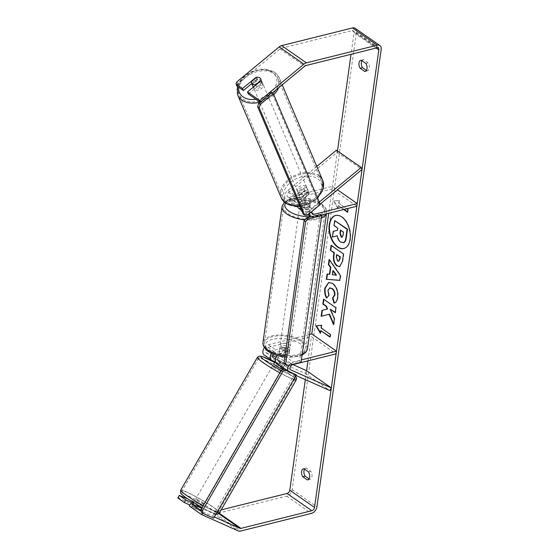 <?xml version="1.0" encoding="UTF-8"?>
<svg xmlns="http://www.w3.org/2000/svg" width="559" height="559" viewBox="0 0 559 559"><rect width="100%" height="100%" fill="white"/><g stroke="black" fill="none" stroke-linecap="round" stroke-linejoin="round"><path stroke-width="0.42" stroke-dasharray="2.79 2.1" d="M304.068 191.003L296.081 197.607A3.033 2.012 124.9 0 0 295.208 202.113A3.033 2.012 124.9 0 0 296.563 202.309L305.235 200.143A5.052 2.285 -172 0 1 310.343 203.162A5.052 2.285 -172 0 1 310.182 203.595L301.511 205.754A3.033 2.012 -55.1 0 1 300.155 205.565A3.033 2.012 -55.1 0 1 301.028 201.058L309.015 194.455A5.052 3.48 -23 0 0 308.959 192.61A5.052 3.48 -23 0 0 308.037 191.499A5.052 3.48 -23 0 0 304.068 191.003L303.216 188.984L295.222 195.587A6.058 4.032 124.9 0 0 293.475 204.601A6.058 4.032 124.9 0 0 296.186 204.985L304.858 202.819A5.052 2.285 -172 0 1 309.966 205.838A5.052 2.285 -172 0 1 309.805 206.271L301.133 208.43A6.058 4.032 -55.1 0 1 298.422 208.053M297.332 206.557A6.058 4.032 -55.1 0 1 300.169 199.039L308.163 192.429A5.052 3.48 -23 0 0 308.1 190.584A5.052 3.48 -23 0 0 307.177 189.473A5.052 3.48 -23 0 0 303.216 188.984M319.287 202.078L312.544 207.655A6.058 4.032 124.9 0 0 309.476 213.461M316.792 166.449L287.801 190.416A6.058 4.032 124.9 0 0 286.047 199.43A6.058 4.032 124.9 0 0 288.758 199.808L332.116 188.998L356.866 206.243M336.427 150.217L337.287 152.244L288.654 192.436A3.033 2.012 124.9 0 0 287.78 196.943A3.033 2.012 124.9 0 0 289.136 197.131L332.493 186.329L337.468 189.787M311.014 216.815A6.058 4.032 124.9 0 0 313.508 217.053L321.041 215.173M320.146 204.105L313.403 209.681A3.033 2.012 124.9 0 0 312.236 211.176M332.116 188.998L332.493 186.329M337.287 152.244L362.029 169.489M305.235 200.143L304.858 202.819M310.182 203.595L309.805 206.271M309.015 194.455L308.163 192.429M273.295 354.28A3.033 2.012 -55.1 0 1 275.44 352.575L284.112 350.416A5.052 2.285 -172 0 1 289.22 353.435A5.052 2.285 -172 0 1 289.059 353.861L280.387 356.027A3.033 2.012 124.9 0 0 277.893 358.403A3.033 2.012 124.9 0 0 278.284 361.184A3.033 2.012 124.9 0 0 278.508 361.31L285.153 364.265A5.052 0.482 30 0 0 285.188 364.244A5.052 0.482 30 0 0 283.916 363.091A5.052 0.482 30 0 0 280.206 360.821L275.545 358.745M285.153 364.265L283.644 366.879A5.052 0.482 30 0 0 283.686 366.851A5.052 0.482 30 0 0 282.407 365.705A5.052 0.482 30 0 0 278.696 363.434L274.965 361.771M305.326 379.645L306.584 370.68L305.081 373.293L264.624 355.3A6.058 4.032 -55.1 0 1 264.176 355.049M305.081 373.293L329.824 390.538M296.039 375.508L289.366 372.546A6.058 4.032 -55.1 0 1 288.919 372.294A6.058 4.032 -55.1 0 1 287.815 370.764M276.551 363.671A6.058 4.032 124.9 0 0 276.998 363.923L283.644 366.879M271.443 353.435A6.058 4.032 -55.1 0 1 275.818 349.899L284.489 347.74A5.052 2.285 -172 0 1 289.597 350.759A5.052 2.285 -172 0 1 289.436 351.185L280.765 353.351A6.058 4.032 124.9 0 0 277.271 355.671M264.344 347.768A6.058 4.032 -55.1 0 1 268.397 344.728L309.476 334.485M272.736 355.629L266.133 352.687A3.033 2.012 -55.1 0 1 265.909 352.561A3.033 2.012 -55.1 0 1 265.525 349.78A3.033 2.012 -55.1 0 1 268.02 347.405L311.377 336.595L336.12 353.84M292.93 364.608L276.223 357.173M288.849 365.362A6.058 4.032 -55.1 0 1 293.14 361.973L301.399 359.912M307.967 360.855L311.377 336.595M284.112 350.416L284.489 347.74M289.059 353.861L289.436 351.185M280.206 360.821L278.696 363.434M201.981 505.001A5.052 0.482 30 0 0 197.313 502.213A5.052 0.482 30 0 0 194.504 501.095A5.052 0.482 30 0 0 195.776 502.241A5.052 0.482 30 0 0 200.436 505.029A5.052 0.482 30 0 0 203.252 506.147A5.052 0.482 30 0 0 201.981 505.001M200.492 510.905A5.052 0.482 30 0 0 199.214 509.787A5.052 0.482 30 0 0 196.16 507.886L191.73 505.916A5.052 0.482 30 0 0 193.016 507.027A5.052 0.482 30 0 0 196.062 508.935L200.492 510.905L202.253 507.858A5.052 0.482 30 0 1 202.246 507.886A5.052 0.482 30 0 1 201.855 507.865M197.537 506.384L196.062 508.935M194.504 501.095L193.498 502.834A5.052 0.482 30 0 1 197.921 504.84L196.16 507.886M191.73 505.916L192.701 504.232M282.428 369.031A5.052 0.482 30 0 0 281.156 367.885A5.052 0.482 30 0 0 276.488 365.097A5.052 0.482 30 0 0 273.679 363.979M277.718 360.338A5.052 0.482 30 0 0 280.772 362.239L285.195 364.209A5.052 0.482 30 0 0 283.916 363.091A5.052 0.482 30 0 0 280.87 361.191L276.439 359.22A5.052 0.482 30 0 0 277.718 360.338M285.195 364.209L283.441 367.256A5.052 0.482 30 0 1 283.434 367.291A5.052 0.482 30 0 1 279.011 365.286L280.772 362.239M276.439 359.22L275.259 361.275M280.87 361.191L279.109 364.237A5.052 0.482 30 0 0 274.707 362.218M197.921 504.84L193.491 502.869M197.823 505.888L202.253 507.858M279.011 365.286L283.441 367.256M279.109 364.237L274.679 362.267M273.693 367.305A5.052 0.482 30 0 0 278.361 370.086A5.052 0.482 30 0 0 281.17 371.204A5.052 0.482 30 0 0 279.898 370.058A5.052 0.482 30 0 0 275.238 367.277A5.052 0.482 30 0 0 272.422 366.159A5.052 0.482 30 0 0 273.693 367.305M197.034 500.067A5.052 0.482 30 0 0 201.694 502.848A5.052 0.482 30 0 0 204.51 503.966A5.052 0.482 30 0 0 203.231 502.82A5.052 0.482 30 0 0 198.571 500.039A5.052 0.482 30 0 0 195.762 498.921A5.052 0.482 30 0 0 197.034 500.067M187.265 495.721A20.956 1.991 30 0 0 206.613 507.286A20.956 1.991 30 0 0 218.283 511.925A20.956 1.991 30 0 0 213 507.167A20.956 1.991 30 0 0 193.652 495.602A20.956 1.991 30 0 0 181.989 490.963A20.956 1.991 30 0 0 187.265 495.721M289.66 374.404A20.956 1.991 30 0 0 270.311 362.84A20.956 1.991 30 0 0 258.649 358.2A20.956 1.991 30 0 0 263.932 362.959A20.956 1.991 30 0 0 283.28 374.523A20.956 1.991 30 0 0 294.942 379.156A20.956 1.991 30 0 0 289.66 374.404M343.974 248.469A17.029 10.118 -104 0 0 344.169 248.427A17.029 10.118 -104 0 0 350.486 239.175A17.029 10.118 -104 0 0 346.804 222.007A17.029 10.118 -104 0 0 335.938 215.376A17.029 10.118 -104 0 0 335.735 215.432M236.855 85.981L237.827 83.822L280.031 48.933A3.033 2.012 -55.1 0 1 281.268 48.284L352.093 30.626A3.033 2.012 -55.1 0 1 353.449 30.815A3.033 2.012 -55.1 0 1 354.085 32.708L351.052 54.3M337.468 150.944L328.706 213.265M347.908 209.555L338.628 203.085L339.006 200.408L333.618 201.065L337.881 208.437L338.251 205.761L343.666 209.534M338.628 203.085L346.776 208.759M308.163 479.692L309.686 479.315A5.052 2.998 -104 0 0 310.119 479.266A5.052 2.998 -104 0 0 311.992 476.52A5.052 2.998 -104 0 0 310.811 471.293L306.255 468.121A5.052 2.998 -104 0 0 305.822 468.169A5.052 2.998 -104 0 0 304.55 469.162M361.952 60.714A5.052 2.998 76 0 1 363.224 59.722A5.052 2.998 76 0 1 363.664 59.666L368.213 62.846A5.052 2.998 76 0 1 369.394 68.072A5.052 2.998 76 0 1 367.522 70.818A5.052 2.998 76 0 1 367.088 70.867L366.431 70.413M365.572 71.245L367.088 70.867M355.182 28.327A6.058 4.032 -55.1 0 1 356.446 32.122L292.154 489.621A6.058 4.032 -55.1 0 1 286.669 496.147L215.837 513.805A6.058 4.032 -55.1 0 1 213.573 513.679L178.468 498.062L179.97 495.456M309.029 478.86L309.686 479.315M237.827 83.822L236.967 81.796M221.203 509.885L216.214 511.129A3.033 2.012 -55.1 0 1 215.082 511.066L187.524 498.81M214.349 516.977L203.169 512.009L202.519 513.127M177.811 497.999L178.468 498.062M189.284 506L200.443 510.961A5.052 0.482 30 0 0 200.485 510.933A5.052 0.482 30 0 0 195.496 507.509L189.857 505.008M201.093 510.563L203.169 512.009M201.652 508.215L201.953 508.348A5.052 0.482 30 0 0 201.995 508.32A5.052 0.482 30 0 0 197.006 504.903L193.274 503.24M260.11 102.192L260.704 102.604L272.38 92.955M248.329 93.982L261.752 82.893A5.052 3.48 -23 0 0 261.689 81.048A5.052 3.48 -23 0 0 260.767 79.937A5.052 3.48 -23 0 0 256.798 79.448L251.795 83.584M256.798 79.448L256.092 77.771M260.417 101.934L260.704 102.604M261.752 82.893L260.892 80.873M361.296 60.26L363.664 59.666M365.852 63.433L368.213 62.846M201.953 508.348L200.443 510.961M197.006 504.903L195.496 507.509M303.893 468.708L306.255 468.121M308.442 471.88L310.811 471.293M343.31 242.795L340.99 242.026C339.117 240.594 338.02 238.483 337.699 235.695L337.301 235.8L337.699 235.695M333.583 231.23L332.773 236.946M337.839 230.245L337.447 230.343L338.146 228.079L334.394 225.459L335.086 220.505M334.394 225.459L333.996 225.556M338.146 228.079L337.755 228.177M316.492 325.862L316.073 325.918M316.471 325.82L321.46 325.261M321.851 325.163L321.474 327.84L321.083 327.937M321.474 327.84L330.362 334.408M330.034 336.742L330.376 336.979L329.985 337.077M330.376 336.979L330.753 334.31M321.104 330.516L320.726 333.192L320.328 333.29M320.726 333.192L320.419 332.661M348.306 209.45L347.929 212.127L347.53 212.224M339.027 202.987L339.397 200.311L334.016 200.967L338.272 208.339L338.649 205.663L338.251 205.761M338.649 205.663L344.064 209.436M347.579 211.889L347.929 212.127M338.272 208.339L337.881 208.437M334.016 200.967L333.618 201.065M339.397 200.311L339.006 200.408M329.433 259.935L329.51 259.383L329.111 259.481M329.51 259.383L340.829 275.559L340.438 275.657M340.829 275.559L340.165 280.297L339.774 280.394M340.165 280.297L339.788 280.269M327.441 274.078L327.071 274.043M327.462 273.945L329.838 274.183M333.248 270.64L332.689 274.616L336.462 275.077M332.689 274.616L332.298 274.714M331.452 245.562L331.103 245.324M331.501 245.226L343.478 253.947M343.869 253.849L342.793 261.493L339.767 266.608M337.028 254.506L336.693 256.847L337.909 260.794L338.705 261.116M333.639 323.92L333.926 324.597L333.534 324.695M321.523 316.198L321.132 316.303M321.523 316.205L329.558 314.137M327.581 308.987L321.963 310.364M335.267 312.355L335.617 312.593L336.308 307.653L323.542 299.128M336.308 307.653L335.917 307.75M335.617 312.593L335.218 312.698M333.926 324.597L334.75 318.735L334.359 318.833M334.75 318.735L330.593 309.099M328.811 282.428L332.926 283.371C336.818 286.557 338.523 291.183 338.041 297.255C337.44 300.742 336.225 302.664 334.401 303.027L334.002 303.125M329.845 287.955L328.308 290.414L329.244 295.487L328.853 295.592M329.244 295.487L326.491 298.031M342.171 237.184L343.359 235.269L343.813 232.027L340.445 230.049M343.813 232.027L343.422 232.125M253.346 87.113A5.052 3.48 -23 0 0 254.024 87.784A5.052 3.48 -23 0 0 260.026 87.442A5.052 3.48 -23 0 0 262.402 82.732A5.052 3.48 -23 0 0 261.479 81.621A5.052 3.48 -23 0 0 255.477 81.97A5.052 3.48 -23 0 0 253.101 86.673M251.354 81.684L252.354 84.046A5.052 3.48 -23 0 1 257.678 79.644L256.679 77.289M261.011 80.307L262.01 82.662A5.052 3.48 -23 0 1 256.686 87.064L255.833 85.052M306.465 187.789A5.052 3.48 -23 0 0 300.462 188.131A5.052 3.48 -23 0 0 298.087 192.841A5.052 3.48 -23 0 0 299.009 193.952A5.052 3.48 -23 0 0 305.011 193.61A5.052 3.48 -23 0 0 307.387 188.9A5.052 3.48 -23 0 0 306.465 187.789M309.134 193.889A5.052 3.48 -23 0 0 308.959 192.61A5.052 3.48 -23 0 0 308.037 191.499A5.052 3.48 -23 0 0 304.802 190.871L299.484 195.266A5.052 3.48 -23 0 0 299.659 196.544A5.052 3.48 -23 0 0 300.581 197.655A5.052 3.48 -23 0 0 303.81 198.284L309.134 193.889L308.135 191.527A5.052 3.48 -23 0 1 302.81 195.929L303.81 198.284M299.484 195.266L298.485 192.911A5.052 3.48 -23 0 1 303.803 188.509L304.802 190.871M257.678 79.644L252.354 84.046M256.686 87.064L262.01 82.662M302.81 195.929L308.135 191.527M303.803 188.509L298.485 192.911M305.752 186.105A5.052 3.48 -23 0 0 299.75 186.447A5.052 3.48 -23 0 0 297.374 191.157A5.052 3.48 -23 0 0 298.296 192.268A5.052 3.48 -23 0 0 304.292 191.919A5.052 3.48 -23 0 0 306.674 187.216A5.052 3.48 -23 0 0 305.752 186.105M262.192 83.305A5.052 3.48 -23 0 0 256.197 83.654A5.052 3.48 -23 0 0 253.814 88.357A5.052 3.48 -23 0 0 254.736 89.468A5.052 3.48 -23 0 0 260.739 89.126A5.052 3.48 -23 0 0 263.114 84.416A5.052 3.48 -23 0 0 262.192 83.305M242.997 99.174A20.956 14.436 -23 0 0 267.894 97.741A20.956 14.436 -23 0 0 277.76 78.211A20.956 14.436 -23 0 0 273.931 73.606A20.956 14.436 -23 0 0 249.034 75.032A20.956 14.436 -23 0 0 239.175 94.562A20.956 14.436 -23 0 0 242.997 99.174M286.557 201.967A20.956 14.436 -23 0 0 311.454 200.541A20.956 14.436 -23 0 0 321.32 181.011A20.956 14.436 -23 0 0 317.491 176.399A20.956 14.436 -23 0 0 292.595 177.832A20.956 14.436 -23 0 0 282.728 197.362A20.956 14.436 -23 0 0 286.557 201.967M281.82 345.665A5.052 2.285 8 0 0 279.912 347.118A5.052 2.285 8 0 0 282.581 349.599A5.052 2.285 8 0 0 288.004 349.976A5.052 2.285 8 0 0 289.911 348.53A5.052 2.285 8 0 0 287.242 346.049A5.052 2.285 8 0 0 281.82 345.665M279.241 351.918A5.052 2.285 8 0 0 279.221 352.023A5.052 2.285 8 0 0 283.574 354.937L284.014 351.821A5.052 2.285 8 0 0 287.752 351.765A5.052 2.285 8 0 0 289.639 350.416L289.206 353.533A5.052 2.285 8 0 0 289.22 353.435A5.052 2.285 8 0 0 284.873 350.521L279.241 351.918L279.682 348.802A5.052 2.285 8 0 1 281.568 347.453A5.052 2.285 8 0 1 285.314 347.398L284.873 350.521M283.574 354.937L289.206 353.533M301.56 205.209A5.052 2.285 8 0 0 299.652 206.662A5.052 2.285 8 0 0 302.321 209.143A5.052 2.285 8 0 0 307.743 209.52A5.052 2.285 8 0 0 309.651 208.067A5.052 2.285 8 0 0 306.989 205.586A5.052 2.285 8 0 0 301.56 205.209M304.69 204.671L304.25 207.787A5.052 2.285 8 0 0 307.995 207.738A5.052 2.285 8 0 0 309.882 206.39L310.322 203.266A5.052 2.285 8 0 0 310.343 203.162A5.052 2.285 8 0 0 305.99 200.248L300.365 201.652A5.052 2.285 8 0 0 300.344 201.757A5.052 2.285 8 0 0 304.69 204.671L310.322 203.266M300.365 201.652L299.924 204.776A5.052 2.285 8 0 1 301.811 203.427A5.052 2.285 8 0 1 305.549 203.371L305.99 200.248M305.549 203.371L299.924 204.776M304.25 207.787L309.882 206.39M284.014 351.821L289.639 350.416M285.314 347.398L279.682 348.802M282.134 343.436A5.052 2.285 8 0 0 280.227 344.889A5.052 2.285 8 0 0 282.889 347.37A5.052 2.285 8 0 0 288.318 347.747A5.052 2.285 8 0 0 290.226 346.294A5.052 2.285 8 0 0 287.557 343.82A5.052 2.285 8 0 0 282.134 343.436M301.245 207.438A5.052 2.285 8 0 0 299.338 208.891A5.052 2.285 8 0 0 302.007 211.372A5.052 2.285 8 0 0 307.429 211.749A5.052 2.285 8 0 0 309.337 210.296A5.052 2.285 8 0 0 306.674 207.815A5.052 2.285 8 0 0 301.245 207.438M317.114 218.499A20.851 9.433 8 0 0 324.989 212.497A20.851 9.433 8 0 0 313.976 202.253A20.851 9.433 8 0 0 291.567 200.688A20.851 9.433 8 0 0 283.686 206.69A20.851 9.433 8 0 0 294.705 216.934A20.851 9.433 8 0 0 317.114 218.499M297.996 354.497A20.851 9.433 8 0 0 305.878 348.495A20.851 9.433 8 0 0 294.866 338.251A20.851 9.433 8 0 0 272.45 336.693A20.851 9.433 8 0 0 264.575 342.695A20.851 9.433 8 0 0 275.587 352.939A20.851 9.433 8 0 0 297.996 354.497M320.314 204.503L318.77 203.42L271.786 92.535M307.268 215.285L305.724 214.202L318.77 203.42M305.724 214.202L303.146 214.062M301.063 362.323L299.519 361.24L320.132 214.537M285.719 364.685L299.519 361.24M213.664 518.158L201.268 512.261M294.817 373.873L212.12 517.082M300.169 199.039L312.544 207.655M287.801 190.416L295.222 195.587M288.758 199.808L296.186 204.985M301.133 208.43L313.508 217.053M301.511 205.754L311.88 212.979M301.028 201.058L313.403 209.681M289.136 197.131L296.563 202.309M288.654 192.436L296.081 197.607M264.624 355.3L272.051 360.478M276.998 363.923L289.366 372.546M268.397 344.728L275.818 349.899M280.765 353.351L293.14 361.973M280.387 356.027L292.762 364.65M278.508 361.31L290.456 369.639M268.02 347.405L275.44 352.575M266.133 352.687L273.134 357.571M180.676 490.208A22.472 2.131 -150 0 1 193.183 495.183A22.472 2.131 -150 0 1 213.929 507.579A22.472 2.131 -150 0 1 219.589 512.68M217.046 512.31A22.472 2.131 -150 0 1 203.162 505.602M186.629 498.174A19.942 1.894 30 0 0 211.092 512.135A19.942 1.894 30 0 0 211.12 509.067A19.942 1.894 30 0 0 186.657 495.106A19.942 1.894 30 0 0 186.629 498.174M279.828 372.839A22.472 2.131 30 0 0 293.706 379.547M296.256 379.917A22.472 2.131 30 0 0 290.589 374.816A22.472 2.131 30 0 0 269.843 362.421A22.472 2.131 30 0 0 257.336 357.446M274.595 362.393A19.942 1.894 -150 0 1 290.296 371.952A19.942 1.894 -150 0 1 294.579 376.577A19.942 1.894 -150 0 1 281.261 370.477M354.085 32.708L376.102 48.053M356.446 32.122L381.189 49.367M292.154 489.621L316.897 506.866M213.573 513.679L238.316 530.924M215.082 511.066L218.716 513.602M216.214 511.129L219.198 513.204M352.093 30.626L376.836 47.871M281.268 48.284L306.011 65.529M280.031 48.933L304.774 66.179M286.669 496.147L311.412 513.393M215.837 513.805L240.58 531.05M341.025 242.054L340.627 242.152M340.99 242.026L340.592 242.124M342.793 261.493L342.401 261.591M337.943 260.822L337.545 260.92M336.693 256.847L336.301 256.944M337.909 260.794L337.51 260.899M332.891 283.343L332.5 283.441M332.926 283.371L332.535 283.469M338.041 297.255L337.65 297.353M328.308 290.414L327.916 290.519M343.359 235.269L342.96 235.367M237.778 95.156A22.472 15.477 157 0 1 248.357 74.214A22.472 15.477 157 0 1 275.049 72.677A22.472 15.477 157 0 1 279.158 77.624L279.158 77.624A22.472 15.477 157 0 1 278.745 87.693M255.994 99.327A19.942 13.737 -23 0 0 274.679 87.91A19.942 13.737 -23 0 0 272.471 72.537A19.942 13.737 -23 0 0 252.109 72.174A19.942 13.737 -23 0 0 238.707 87.274M319.14 175.868A22.472 15.477 -23 0 0 318.609 175.477A22.472 15.477 -23 0 0 291.91 177.007A22.472 15.477 -23 0 0 281.331 197.949M288.018 203.036A19.942 13.737 157 0 1 290.519 182.353A19.942 13.737 157 0 1 317.456 178.705A19.942 13.737 157 0 1 314.955 199.388A19.942 13.737 157 0 1 288.018 203.036M299.61 205.712A22.472 15.477 -23 0 0 317.316 197.418M273.756 94.618A22.472 15.477 157 0 1 260.054 102.157M321.327 218.122A22.472 10.167 -172 0 1 318.099 219.184A22.472 10.167 -172 0 1 304.739 219.883M282.085 206.467A22.472 10.167 -172 0 1 290.575 200.003A22.472 10.167 -172 0 1 314.724 201.68A22.472 10.167 -172 0 1 326.589 212.72A22.472 10.167 -172 0 1 326.274 213.873M310.818 216.689A19.942 9.021 8 0 0 316.869 215.879A19.942 9.021 8 0 0 320.223 203.483A19.942 9.021 8 0 0 292.434 198.85A19.942 9.021 8 0 0 285.411 203.099M307.478 348.718A22.472 10.167 8 0 0 295.606 337.685A22.472 10.167 8 0 0 271.464 336.001A22.472 10.167 8 0 0 262.975 342.464M285.062 355.824A22.472 10.167 8 0 0 298.988 355.189A22.472 10.167 8 0 0 302.216 354.12M297.129 356.342A19.942 9.021 -172 0 1 269.34 351.702A19.942 9.021 -172 0 1 272.694 339.306A19.942 9.021 -172 0 1 300.483 343.946A19.942 9.021 -172 0 1 297.129 356.342M293.475 204.601L286.047 199.43M300.155 205.565L312.523 214.188M301.518 210.205L307.967 214.705M295.208 202.113L287.78 196.943M309.966 205.838L309.651 208.067M307.387 188.9L308.1 190.584M285.188 364.244L283.686 366.851M290.652 369.806L278.284 361.184M288.919 372.294L284.797 369.415M265.909 352.561L273.33 357.739M289.911 348.53L289.597 350.759M216.081 513.98L209.632 511.485L202.023 507.572M295.62 376.228L290.484 372.056L274.602 362.386M203.252 506.147L202.246 507.886M282.945 368.129L283.434 367.291M281.17 371.204L204.51 503.966M272.422 366.159L195.762 498.921M258.649 358.2L181.989 490.963M294.942 379.156L218.283 511.925M335.938 215.376L335.54 215.474M307.757 479.853L310.119 479.266M365.16 71.405L367.522 70.818M378.191 48.06L353.449 30.815M261.689 81.048L262.402 82.732M363.224 59.722L360.862 60.309M201.995 508.32L200.485 510.933M305.822 468.169L303.453 468.763M344.169 248.427L343.778 248.524M339.579 266.671L339.97 266.573M328.615 282.47L329.006 282.372M342.374 237.163L341.975 237.261M237.386 86.352L238.176 84.171L241.474 79.022L245.771 75.039L251.906 71.503L259.229 69.358L264.742 69.043L274.63 72.153L279.158 77.624L282.211 84.828M299.659 196.544L298.087 192.841M317.589 198.075L309.483 203.665L299.904 206.397M297.374 191.157L253.814 88.357M306.674 187.216L263.114 84.416M321.32 181.011L277.76 78.211M282.728 197.362L239.175 94.562M284.349 202.211L287.983 199.829L291.512 198.627C298.01 197.166 304.969 197.467 312.376 199.535C316.646 200.8 320.104 202.526 322.753 204.72C324.618 207.228 326.17 206.173 326.589 212.72L326.435 213.831M284.873 357.187L298.052 356.558L302.077 355.126M279.912 347.118L279.221 352.023M299.652 206.662L300.344 201.757M280.227 344.889L299.338 208.891M290.226 346.294L309.337 210.296M305.878 348.495L324.989 212.497M264.575 342.695L283.686 206.69"/><path stroke-width="0.84" d="M316.792 166.449L336.427 150.217L361.17 167.462L319.287 202.078M321.041 215.173L356.866 206.243L357.236 203.567L313.878 214.376A3.033 2.012 124.9 0 1 312.523 214.188A3.033 2.012 124.9 0 1 312.236 211.176M309.476 213.461A6.058 4.032 124.9 0 0 310.79 216.675A6.058 4.032 124.9 0 0 311.014 216.815M337.468 189.787L357.236 203.567M301.518 210.205L298.422 208.053A6.058 4.032 -55.1 0 1 297.332 206.557M320.146 204.105L362.029 169.489L361.17 167.462M274.965 361.771L272.051 360.478A6.058 4.032 -55.1 0 1 271.604 360.22A6.058 4.032 -55.1 0 1 271.443 353.435M307.967 360.855L306.584 370.68L331.326 387.925L329.824 390.538L296.039 375.508M271.604 360.22L264.176 355.049A6.058 4.032 -55.1 0 1 264.344 347.768M306.584 370.68L292.93 364.608M276.223 357.173L272.736 355.629M301.399 359.912L336.497 351.164L336.12 353.84L292.762 364.65A3.033 2.012 -55.1 0 0 290.268 367.025A3.033 2.012 -55.1 0 0 290.652 369.806A3.033 2.012 -55.1 0 0 290.876 369.932L331.326 387.925M309.476 334.485L311.754 333.919L336.497 351.164M287.815 370.764A6.058 4.032 -55.1 0 1 288.849 365.362M277.271 355.671A6.058 4.032 124.9 0 0 276.551 363.671L284.797 369.415M275.545 358.745L273.561 357.865A3.033 2.012 -55.1 0 1 273.33 357.739A3.033 2.012 -55.1 0 1 273.295 354.28M201.855 507.865A5.052 0.482 30 0 1 197.823 505.888L197.537 506.384M193.582 502.695L193.498 502.834A5.052 0.482 30 0 0 193.491 502.869L192.701 504.232M274.707 362.218A5.052 0.482 30 0 0 274.686 362.239L273.679 363.979A5.052 0.482 30 0 0 274.951 365.125A5.052 0.482 30 0 0 279.612 367.913A5.052 0.482 30 0 0 282.428 369.031L282.945 368.129M275.259 361.275L274.679 362.267A5.052 0.482 30 0 1 274.686 362.239M335.735 215.432A17.029 10.118 -104 0 0 329.621 224.634A17.029 10.118 -104 0 0 333.227 241.656A17.029 10.118 -104 0 0 343.974 248.469M350.095 239.273A17.029 10.118 -104 0 0 346.405 222.105A17.029 10.118 -104 0 0 335.54 215.474A17.029 10.118 -104 0 0 329.23 224.732A17.029 10.118 -104 0 0 332.912 241.893A17.029 10.118 -104 0 0 343.778 248.524A17.029 10.118 -104 0 0 350.095 239.273M272.38 92.955L304.774 66.179A3.033 2.012 -55.1 0 1 306.011 65.529L376.836 47.871A3.033 2.012 -55.1 0 1 378.191 48.06A3.033 2.012 -55.1 0 1 378.827 49.954L314.528 507.453A3.033 2.012 -55.1 0 1 311.789 510.716L240.957 528.374A3.033 2.012 -55.1 0 1 239.825 528.311L214.349 516.977M351.052 54.3L337.468 150.944M328.706 213.265L311.754 333.919M305.326 379.645L289.786 490.208A3.033 2.012 -55.1 0 1 287.046 493.471L221.203 509.885M329.16 314.235L333.534 324.695L334.359 318.833L330.201 309.197L335.218 312.698L335.917 307.75L323.542 299.128L322.85 304.075L326.044 306.304L327.19 309.085L321.963 310.364L321.132 316.303L329.558 314.137L333.639 323.92M329.447 274.28L330.418 267.37L328.399 264.582L329.111 259.481L340.438 275.657L339.774 280.394L326.33 279.311L327.071 274.043L329.838 274.183L330.809 267.272L330.418 267.37M360.171 68.282A5.052 2.998 76 0 1 360.862 60.309A5.052 2.998 76 0 1 361.296 60.26L365.852 63.433A5.052 2.998 76 0 1 367.032 68.659A5.052 2.998 76 0 1 365.16 71.405A5.052 2.998 76 0 1 364.72 71.461L360.171 68.282L362.532 67.695A5.052 2.998 76 0 1 361.952 60.714M302.768 476.736L307.317 479.908A5.052 2.998 -104 0 0 307.757 479.853A5.052 2.998 -104 0 0 309.623 477.106A5.052 2.998 -104 0 0 308.442 471.88L303.893 468.708A5.052 2.998 -104 0 0 303.453 468.763A5.052 2.998 -104 0 0 302.768 476.736L305.13 476.142L309.029 478.86M320.328 333.29L316.073 325.918L321.46 325.261L321.083 327.937L330.362 334.408L329.985 337.077L320.705 330.614L320.328 333.29M346.776 208.759L347.908 209.555L347.53 212.224L343.666 209.534M337.014 265.972L336.979 265.951C334.079 263.562 332.954 259.97 333.604 255.177L333.947 252.731L330.411 250.264L331.103 245.324L343.478 253.947L342.401 261.591L339.579 266.671L337.37 265.853C334.478 263.464 333.353 259.872 333.996 255.079L334.338 252.633L333.947 252.731M326.491 298.031C324.968 295.32 324.409 292.036 324.807 288.185L328.615 282.47L332.535 283.469C336.42 286.655 338.125 291.281 337.65 297.353C337.049 300.84 335.833 302.761 334.002 303.125L332.528 298.01L334.527 295.124C334.715 292.322 333.821 290.149 331.857 288.591L329.642 287.997L327.916 290.519L328.853 295.592L326.491 298.031M307.317 479.908L308.163 479.692M364.72 71.461L365.572 71.245M260.11 102.192L248.329 93.982L247.476 91.962L259.844 100.585L303.921 64.159A6.058 4.032 -55.1 0 1 306.381 62.853L377.213 45.195A6.058 4.032 -55.1 0 1 379.924 45.572A6.058 4.032 -55.1 0 1 381.189 49.367L316.897 506.866A6.058 4.032 -55.1 0 1 311.412 513.393L240.58 531.05A6.058 4.032 -55.1 0 1 238.316 530.924L201.659 514.622L202.519 513.127M366.431 70.413L362.532 67.695M304.55 469.162A5.052 2.998 -104 0 0 305.13 476.142M235.996 83.962L236.855 85.981L243.382 90.537L242.529 88.511L235.996 83.962L236.967 81.796L279.172 46.914A6.058 4.032 -55.1 0 1 281.638 45.607L352.47 27.95A6.058 4.032 -55.1 0 1 355.182 28.327L379.924 45.572M201.093 510.563L190.794 503.386L189.284 506L201.659 514.622M187.524 498.81L179.313 495.386L177.811 497.999L184.337 502.548L189.857 505.008M179.313 495.386L185.847 499.935L184.337 502.548M190.794 503.386L201.652 508.215M193.274 503.24L185.847 499.935M251.795 83.584L243.382 90.537M247.476 91.962L260.892 80.873A5.052 3.48 -23 0 0 260.829 79.029A5.052 3.48 -23 0 0 259.907 77.918A5.052 3.48 -23 0 0 255.945 77.421L242.529 88.511M256.092 77.771L255.945 77.421M259.844 100.585L260.417 101.934M334.694 220.602L347.488 229.148L346.3 237.596C345.895 240.286 345.169 241.914 344.134 242.48L340.592 242.124C338.719 240.691 337.622 238.581 337.301 235.793L332.381 237.051L333.185 231.328L337.447 230.343L337.755 228.177L333.996 225.556L334.694 220.602L347.09 229.246L345.902 237.694C345.497 240.384 344.777 242.012 343.736 242.578L343.31 242.795M333.185 231.328L337.447 230.336M344.134 242.48L343.505 242.753M347.488 229.148L347.09 229.246M337.301 235.793L332.381 237.051M330.034 336.742L320.705 330.614M320.419 332.661L316.492 325.862M344.064 209.436L347.579 211.889M330.809 267.272L328.79 264.484L328.399 264.582M328.79 264.484L329.433 259.935M339.788 280.269L326.33 279.311M326.722 279.214L327.441 274.078M336.071 275.175L336.462 275.077L333.248 270.64L332.857 270.738L332.298 274.714L336.071 275.175L332.857 270.738M334.338 252.633L330.411 250.264M330.802 250.166L331.452 245.562M339.767 266.608L337.405 265.874M338.705 261.116L339.97 259.103L340.298 256.784L336.63 254.604L336.301 256.944L337.545 260.92L338.516 261.193L339.572 259.201L339.9 256.881L336.63 254.604M340.298 256.784L339.9 256.881M322.354 310.266L321.523 316.198M323.892 299.372L323.242 303.97L326.442 306.206L327.581 308.987L327.19 309.085M326.442 306.206L326.044 306.304M323.242 303.97L322.85 304.075M335.267 312.355L330.201 309.197M326.889 297.933C325.359 295.222 324.8 291.938 325.205 288.088L328.811 282.428M334.387 302.992L332.926 297.912L332.528 298.01M332.926 297.912L334.918 295.026C335.107 292.224 334.219 290.051 332.249 288.493L329.845 287.955M341.081 236.995L341.975 237.261L342.96 235.367L343.422 232.125L340.445 230.049L339.984 233.32L341.081 236.995L342.171 237.184M340.787 230.294L340.375 233.222L341.472 236.897M251.529 82.963A5.052 3.48 -23 0 0 252.451 84.074A5.052 3.48 -23 0 0 255.687 84.702L261.011 80.307A5.052 3.48 -23 0 0 260.829 79.029A5.052 3.48 -23 0 0 259.907 77.918A5.052 3.48 -23 0 0 256.679 77.289L251.354 81.684A5.052 3.48 -23 0 0 251.529 82.963L253.101 86.673A5.052 3.48 -23 0 0 253.346 87.113M255.833 85.052L255.687 84.702M320.314 204.503L273.33 93.612L271.786 92.535L258.74 103.317L260.284 104.393L259.138 107.621L304.697 215.138L307.268 215.285L320.314 204.503M273.33 93.612L260.284 104.393M259.138 107.621L257.594 106.545L303.146 214.062L304.697 215.138M257.594 106.545L258.74 103.317M287.27 365.761L301.063 362.323L321.684 215.62L320.132 214.537L306.339 217.982L307.883 219.058L305.598 221.776L285.607 364.021L287.27 365.761L285.719 364.685L284.063 362.945L285.607 364.021M321.684 215.62L307.883 219.058M305.598 221.776L304.054 220.7L284.063 362.945M304.054 220.7L306.339 217.982M296.361 374.949L213.664 518.158L202.812 513.337L202.519 510.472L282.7 371.616L285.509 370.128L283.965 369.045L296.361 374.949L285.509 370.128M202.519 510.472L200.974 509.396L201.268 512.261L202.812 513.337M200.974 509.396L281.156 370.533L282.7 371.616M283.965 369.045L281.156 370.533M311.88 212.979L313.878 214.376M290.456 369.639L290.876 369.932M273.134 357.571L273.561 357.865M293.706 379.547A22.472 2.131 30 0 0 296.256 379.917L219.589 512.68A22.472 2.131 -150 0 1 217.046 512.31M203.162 505.602A22.472 2.131 -150 0 1 186.336 495.309A22.472 2.131 -150 0 1 180.676 490.208L257.336 357.446A22.472 2.131 30 0 0 263.003 362.546A22.472 2.131 30 0 0 279.828 372.839M281.261 370.477A19.942 1.894 -150 0 1 265.804 361.058A19.942 1.894 -150 0 1 261.493 356.425A19.942 1.894 -150 0 1 274.595 362.393M376.102 48.053L378.827 49.954M289.786 490.208L314.528 507.453M218.716 513.602L239.825 528.311M219.198 513.204L240.957 528.374M287.046 493.471L311.789 510.716M279.172 46.914L303.921 64.159M281.638 45.607L306.381 62.853M352.47 27.95L377.213 45.195M346.3 237.596L345.902 237.694M337.37 265.853L336.979 265.951M333.996 255.079L333.604 255.177M339.97 259.103L339.572 259.201M325.205 288.088L324.807 288.185M334.918 295.026L334.527 295.124M332.249 288.493L331.857 288.591M332.214 288.465L331.822 288.563M341.514 236.925L341.116 237.023M340.375 233.222L339.984 233.32M260.054 102.157A22.472 15.477 157 0 1 241.879 100.096A22.472 15.477 157 0 1 237.778 95.156L237.386 86.352M238.707 87.274A19.942 13.737 -23 0 0 243.032 96.868A19.942 13.737 -23 0 0 255.994 99.327M237.778 95.156L281.331 197.949A22.472 15.477 -23 0 0 285.439 202.896A22.472 15.477 -23 0 0 299.61 205.712M317.316 197.418A22.472 15.477 -23 0 0 322.711 180.417L322.711 180.417A22.472 15.477 -23 0 0 319.14 175.868M278.745 87.693A22.472 15.477 157 0 1 273.756 94.618M304.739 219.883A22.472 10.167 -172 0 1 282.085 206.467L284.349 202.211M285.411 203.099A19.942 9.021 8 0 0 291.239 212.56A19.942 9.021 8 0 0 310.818 216.689L307.967 214.705M282.085 206.467L262.975 342.464A22.472 10.167 8 0 0 285.062 355.824M302.216 354.12A22.472 10.167 8 0 0 307.478 348.718L326.435 213.831M326.274 213.873A22.472 10.167 -172 0 1 321.327 218.122M219.589 512.68L218.15 513.889L216.081 513.98M202.023 507.572L186.447 498.069C178.649 492.206 181.64 493.814 180.543 492.717L180.676 490.208M296.256 379.917L296.577 378.066L295.62 376.228M274.602 362.386L262.248 356.523L259.439 356.076L257.336 357.446M338.516 261.193L338.915 261.095M329.642 287.997L330.041 287.899M281.331 197.949L285.859 203.427L295.746 206.53L299.904 206.397M317.589 198.075L323.046 189.431L322.711 180.417L282.211 84.828M262.975 342.464L263.436 346.049L266.811 350.472L271.716 353.574L277.187 355.65L284.873 357.187M307.478 348.718L306.046 352.044L302.077 355.126"/></g></svg>
